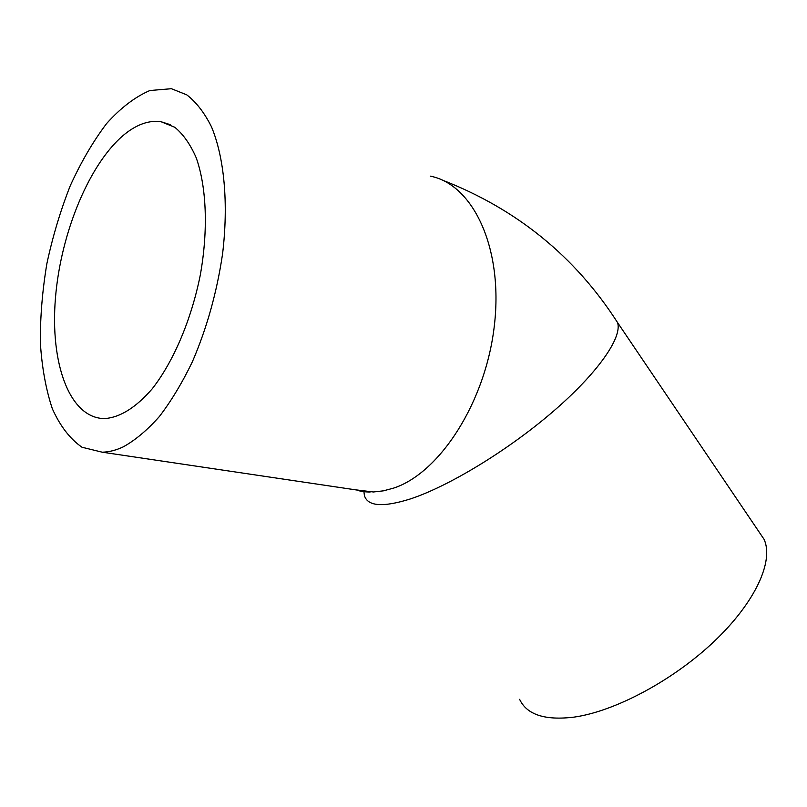 <?xml version="1.0" encoding="UTF-8"?>
<svg xmlns="http://www.w3.org/2000/svg" width="807" height="807" viewBox="0 0 807 807"><rect width="100%" height="100%" fill="white"/><g stroke="black" fill="none" stroke-linecap="round" stroke-linejoin="round"><path stroke-width="1.21" d="M125.589 133.498C137.684 124.056 149.477 120.132 160.976 121.706L174.736 127.244C183.169 134.133 190.321 144.282 196.182 157.708C206.622 186.992 208.337 230.318 200.257 275.227C191.259 320.066 173.334 361.909 152.2 388.823C135.848 407.646 119.94 417.562 104.476 418.591C69.503 418.278 49.953 363.392 55.461 297.934C60.787 232.456 89.94 161.662 125.589 133.498M758.519 531.127L764.098 539.379C773.963 561.057 755.493 602.143 714.346 641.252C673.28 680.341 615.065 711.34 574.15 717.11C544.997 720.661 526.82 714.73 519.617 699.316M123.279 446.846C116.006 450.276 108.985 452.051 102.227 452.192L81.991 447.239C69.987 438.857 60.101 426.015 52.324 408.715C45.908 389.377 41.914 367.387 40.35 342.753C40.179 317.161 42.347 290.813 46.867 263.687C52.657 236.663 60.434 210.728 70.199 185.882C80.972 162.177 93.098 141.407 106.595 123.562C120.636 107.906 135.072 96.89 149.88 90.525L171.397 88.709L186.73 94.823C196.232 102.126 204.494 112.819 211.515 126.891C224.296 157.617 228.613 203.556 222.591 253.741C216.922 292.245 206.824 328.318 192.288 361.96C182.16 382.891 171.205 401.059 159.413 416.483C147.388 430.05 135.344 440.168 123.279 446.846M764.098 539.379L617.557 322.568C622.53 337.336 597.896 373.016 552.724 411.842C507.643 450.629 448.389 486.5 410.148 499.008C383.012 507.482 367.77 506.362 364.431 495.669L363.846 491.07M430.272 176.138C472.882 184.228 503.265 247.547 494.459 324.686C485.996 401.795 439.805 473.134 393.534 488.134L383.375 490.848L373.419 491.977L354.909 489.738M160.976 121.706L170.448 124.732M357.208 490.081C360.043 491.342 364.361 491.988 370.161 492.008L102.227 452.192M617.557 322.568C575.169 256.525 516.732 209.023 442.246 180.052"/></g></svg>
